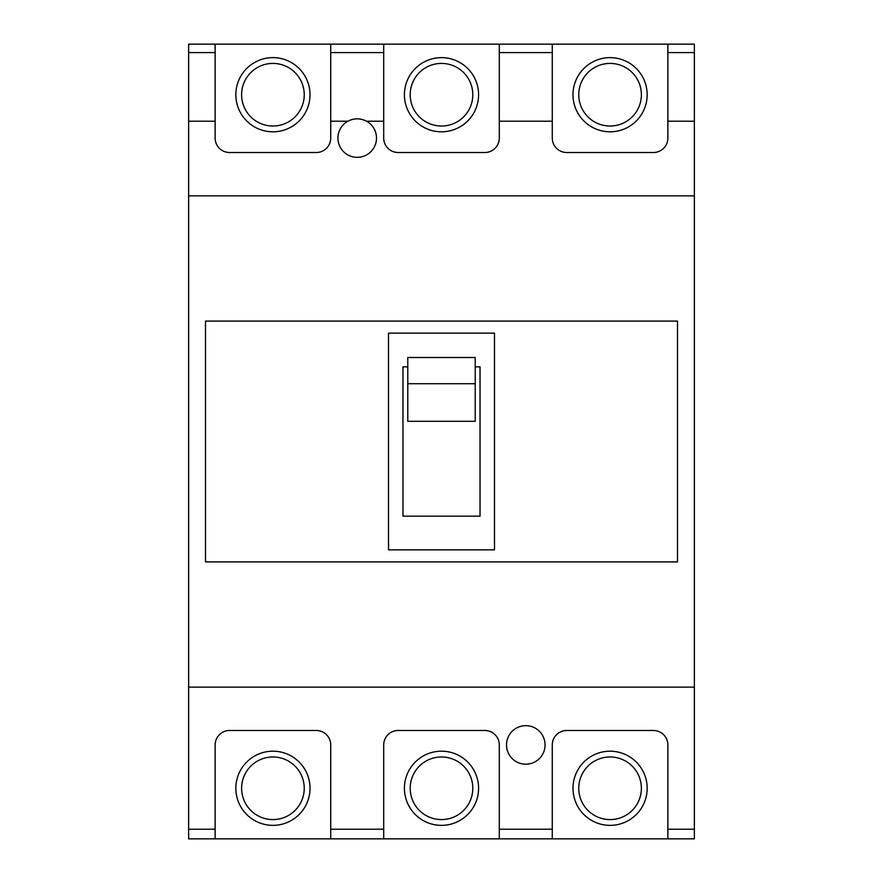 <?xml version="1.0" encoding="UTF-8"?>
<svg xmlns="http://www.w3.org/2000/svg" width="883" height="883" viewBox="0 0 883 883"><rect width="100%" height="100%" fill="white"/><g stroke="black" fill="none" stroke-linecap="round" stroke-linejoin="round"><path stroke-width="1.32" d="M667.868 44.15L694.358 44.15L694.358 52.583L667.868 52.583L667.868 44.15L552.272 44.15L552.272 52.583L499.292 52.583L499.292 44.15L383.708 44.15L383.708 52.583L330.728 52.583L330.728 44.15L215.132 44.15L215.132 52.583L188.642 52.583L188.642 44.15L215.132 44.15M304.238 94.724A31.302 31.302 0 0 0 272.924 63.41A31.302 31.302 0 0 0 241.622 94.724A31.302 31.302 0 0 0 272.924 126.026A31.302 31.302 0 0 0 304.238 94.724M310.01 94.724A37.086 37.086 0 0 0 272.924 57.638A37.086 37.086 0 0 0 235.838 94.724A37.086 37.086 0 0 0 272.924 131.81A37.086 37.086 0 0 0 310.01 94.724M472.802 94.724A31.302 31.302 0 0 0 441.5 63.41A31.302 31.302 0 0 0 410.198 94.724A31.302 31.302 0 0 0 441.5 126.026A31.302 31.302 0 0 0 472.802 94.724M478.586 94.724A37.086 37.086 0 0 0 441.5 57.638A37.086 37.086 0 0 0 404.414 94.724A37.086 37.086 0 0 0 441.5 131.81A37.086 37.086 0 0 0 478.586 94.724M641.378 94.724A31.302 31.302 0 0 0 610.076 63.41A31.302 31.302 0 0 0 578.762 94.724A31.302 31.302 0 0 0 610.076 126.026A31.302 31.302 0 0 0 641.378 94.724M647.162 94.724A37.086 37.086 0 0 0 610.076 57.638A37.086 37.086 0 0 0 572.99 94.724A37.086 37.086 0 0 0 610.076 131.81A37.086 37.086 0 0 0 647.162 94.724M667.868 838.85L667.868 829.214L694.358 829.214L694.358 838.85L188.642 838.85L188.642 829.214L215.132 829.214L215.132 838.85M241.622 788.276A31.302 31.302 0 0 1 272.924 756.974A31.302 31.302 0 0 1 304.238 788.276A31.302 31.302 0 0 1 272.924 819.59A31.302 31.302 0 0 1 241.622 788.276M235.838 788.276A37.086 37.086 0 0 1 272.924 751.19A37.086 37.086 0 0 1 310.01 788.276A37.086 37.086 0 0 1 272.924 825.362A37.086 37.086 0 0 1 235.838 788.276M410.198 788.276A31.302 31.302 0 0 1 441.5 756.974A31.302 31.302 0 0 1 472.802 788.276A31.302 31.302 0 0 1 441.5 819.59A31.302 31.302 0 0 1 410.198 788.276M404.414 788.276A37.086 37.086 0 0 1 441.5 751.19A37.086 37.086 0 0 1 478.586 788.276A37.086 37.086 0 0 1 441.5 825.362A37.086 37.086 0 0 1 404.414 788.276M578.762 788.276A31.302 31.302 0 0 1 610.076 756.974A31.302 31.302 0 0 1 641.378 788.276A31.302 31.302 0 0 1 610.076 819.59A31.302 31.302 0 0 1 578.762 788.276M572.99 788.276A37.086 37.086 0 0 1 610.076 751.19A37.086 37.086 0 0 1 647.162 788.276A37.086 37.086 0 0 1 610.076 825.362A37.086 37.086 0 0 1 572.99 788.276M330.728 52.583L330.728 121.214L347.891 121.214A19.26 19.26 0 0 0 357.218 157.34A19.26 19.26 0 0 0 366.544 121.214L383.708 121.214L383.708 52.583M506.522 744.932A19.26 19.26 0 0 0 525.782 764.192A19.26 19.26 0 0 0 545.054 744.932A19.26 19.26 0 0 0 525.782 725.66A19.26 19.26 0 0 0 506.522 744.932M667.868 829.214L667.868 744.932A14.448 14.448 0 0 0 653.42 730.484L566.72 730.484A14.448 14.448 0 0 0 552.272 744.932L552.272 838.85M499.292 838.85L499.292 744.932A14.448 14.448 0 0 0 484.844 730.484L398.156 730.484A14.448 14.448 0 0 0 383.708 744.932L383.708 838.85M330.728 838.85L330.728 744.932A14.448 14.448 0 0 0 316.28 730.484L229.58 730.484A14.448 14.448 0 0 0 215.132 744.932L215.132 829.214M330.728 44.15L383.708 44.15M499.292 44.15L552.272 44.15M667.868 52.583L667.868 121.214L694.358 121.214L694.358 52.583M499.292 52.583L499.292 121.214L552.272 121.214L552.272 138.068A14.448 14.448 0 0 0 566.72 152.516L653.42 152.516A14.448 14.448 0 0 0 667.868 138.068L667.868 121.214M552.272 121.214L552.272 52.583M383.708 121.214L383.708 138.068A14.448 14.448 0 0 0 398.156 152.516L484.844 152.516A14.448 14.448 0 0 0 499.292 138.068L499.292 121.214M188.642 52.583L188.642 121.214L215.132 121.214L215.132 138.068A14.448 14.448 0 0 0 229.58 152.516L316.28 152.516A14.448 14.448 0 0 0 330.728 138.068L330.728 121.214M215.132 121.214L215.132 52.583M694.358 829.214L694.358 687.14L188.642 687.14L188.642 829.214M694.358 687.14L694.358 121.214M188.642 121.214L188.642 195.86L694.358 195.86M188.642 195.86L188.642 687.14M205.496 321.092L205.496 561.908L677.504 561.908L677.504 321.092L205.496 321.092M388.52 333.134L388.52 549.866L494.48 549.866L494.48 333.134L388.52 333.134M407.78 366.842L402.968 366.842L402.968 516.158L480.032 516.158L480.032 366.842L475.22 366.842M366.544 121.214C360.319 118.035 354.105 118.035 347.891 121.214M475.22 383.708L475.22 421.301L407.78 421.301L407.78 357.516L475.22 357.516L475.22 383.708L407.78 383.708M330.728 829.214L383.708 829.214M499.292 829.214L552.272 829.214"/></g></svg>
